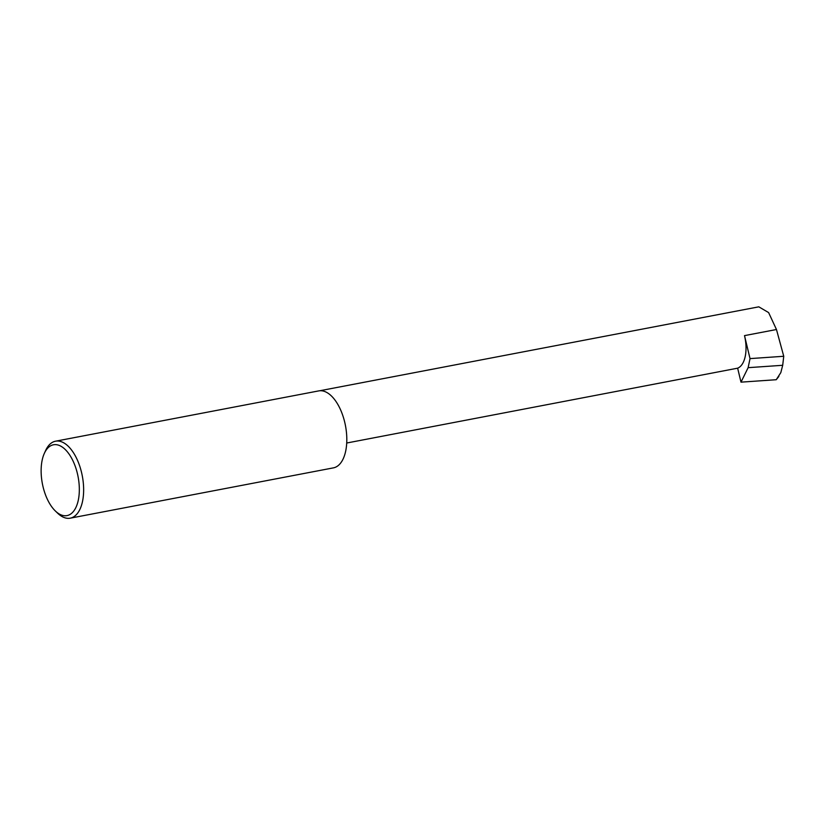 <?xml version="1.0" encoding="UTF-8"?>
<svg xmlns="http://www.w3.org/2000/svg" width="825" height="825" viewBox="0 0 825 825"><rect width="100%" height="100%" fill="white"/><g stroke="black" fill="none" stroke-linecap="round" stroke-linejoin="round"><path stroke-width="1.24" d="M737.643 368.177A28.205 14.231 -100.8 0 0 744.511 335.62L750.028 358.607L748.131 367.672L740.994 382.15L737.643 368.177L346.717 443.015M51.841 445.252A36.042 18.191 -100.8 0 0 44.303 453.451A36.042 18.191 -100.8 0 0 55.285 510.923A36.042 18.191 -100.8 0 0 68.619 515.13A36.042 18.191 -100.8 0 0 77.395 473.519A36.042 18.191 -100.8 0 0 51.841 445.252M44.303 453.451L45.581 450.625A39.177 19.769 79.2 0 1 53.769 441.705A39.177 19.769 79.2 0 1 55.533 441.2A39.177 19.769 79.2 0 1 81.943 474.2A39.177 19.769 79.2 0 1 72.012 517.657A39.177 19.769 79.2 0 1 70.249 518.172A39.177 19.769 79.2 0 1 57.513 513.078L55.285 510.923M55.533 441.2L318.698 390.906A39.177 19.769 79.2 0 1 345.108 423.906A39.177 19.769 79.2 0 1 335.167 467.363A39.177 19.769 79.2 0 1 333.403 467.868L70.249 518.172M750.028 358.607L783.75 356.276L782.698 365.289L748.131 367.672M782.698 365.289L780.821 372.611L776.243 379.717L778.862 376.417M319.657 390.772L758.814 306.828L768.611 312.582L776.469 329.515L783.75 356.276M740.994 382.15L776.243 379.717M744.511 335.62L776.469 329.515"/></g></svg>
